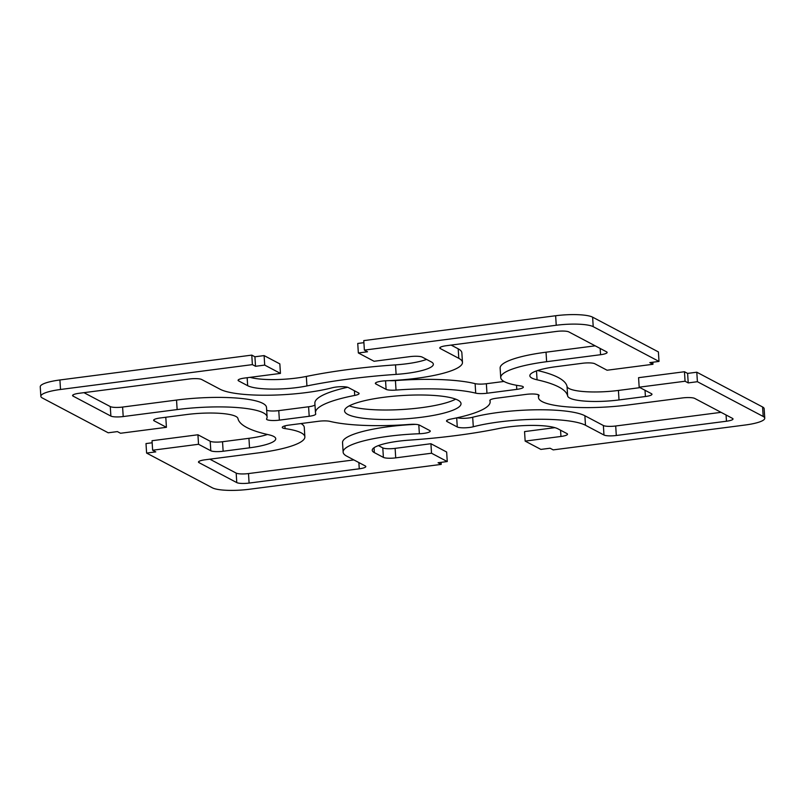 <?xml version="1.0" encoding="UTF-8"?>
<svg xmlns="http://www.w3.org/2000/svg" width="805" height="805" viewBox="0 0 805 805"><rect width="100%" height="100%" fill="white"/><g stroke="black" fill="none" stroke-linecap="round" stroke-linejoin="round"><path stroke-width="1.21" d="M721.069 412.341L615.704 425.996A9.72 1.952 -3.6 0 1 603.378 425.523L584.883 415.752A68.063 13.685 176.4 0 0 472.696 417.252A9.72 1.952 -3.6 0 1 457.341 417.735M726.462 421.226L616.298 435.495A9.72 1.952 -3.6 0 1 603.971 435.022L585.477 425.251A68.063 13.685 176.4 0 0 473.29 426.761A9.72 1.952 -3.6 0 1 457.27 426.972L447.047 421.568A9.72 1.952 -3.6 0 1 446.523 420.995A9.72 1.952 -3.6 0 1 450.881 419.063A87.504 17.599 176.4 0 0 490.134 401.755A87.504 17.599 176.4 0 0 489.873 400.628A9.72 1.952 -3.6 0 1 489.853 400.508A9.72 1.952 -3.6 0 1 496.403 398.234L526.229 394.37A9.72 1.952 -3.6 0 1 539.078 395.416A9.72 1.952 -3.6 0 1 539.008 395.688A68.063 13.685 176.4 0 0 538.505 397.569A68.063 13.685 176.4 0 0 628.463 404.935L682.399 397.942A9.72 1.952 -3.6 0 1 694.725 398.425L732.49 418.379A9.72 1.952 -3.6 0 1 733.013 418.952A9.72 1.952 -3.6 0 1 726.462 421.226L726.07 414.978M79.142 393.283L189.296 379.004A9.72 1.952 -3.6 0 1 201.622 379.477L220.117 389.248A68.063 13.685 176.4 0 0 332.304 387.748A9.72 1.952 -3.6 0 1 348.334 387.537L358.557 392.941A9.72 1.952 -3.6 0 1 359.08 393.514A9.72 1.952 -3.6 0 1 354.713 395.436A87.504 17.599 176.4 0 0 315.469 412.744A87.504 17.599 176.4 0 0 315.721 413.881A9.72 1.952 -3.6 0 1 315.751 414.001A9.72 1.952 -3.6 0 1 309.19 416.276L279.375 420.14A9.72 1.952 -3.6 0 1 266.525 419.083A9.72 1.952 -3.6 0 1 266.596 418.821A68.063 13.685 176.4 0 0 267.099 416.94A68.063 13.685 176.4 0 0 177.14 409.574L123.205 416.557A9.72 1.952 -3.6 0 1 110.879 416.084L73.104 396.13A9.72 1.952 -3.6 0 1 72.581 395.557A9.72 1.952 -3.6 0 1 79.142 393.283M347.659 387.265A87.504 17.599 176.4 0 0 314.866 403.245L315.469 412.744M353.878 459.917L248.504 473.571A9.72 1.952 -3.6 0 1 236.177 473.099L209.823 459.172M236.771 482.598L199.006 462.644A9.72 1.952 -3.6 0 1 198.483 462.07A9.72 1.952 -3.6 0 1 205.034 459.796L258.969 452.802A68.063 13.685 176.4 0 0 304.864 436.894A68.063 13.685 176.4 0 0 285.081 428.592A9.72 1.952 -3.6 0 1 282.263 427.405A9.72 1.952 -3.6 0 1 288.814 425.131L318.639 421.267A9.72 1.952 -3.6 0 1 329.889 421.357A87.504 17.599 176.4 0 0 409.574 424.416A9.72 1.952 -3.6 0 1 419.506 425.141L429.729 430.544A9.72 1.952 -3.6 0 1 430.252 431.118A9.72 1.952 -3.6 0 1 419.365 433.744A68.063 13.685 176.4 0 0 343.131 452.128A68.063 13.685 176.4 0 0 346.804 456.183L365.289 465.954A9.72 1.952 -3.6 0 1 365.812 466.528A9.72 1.952 -3.6 0 1 359.261 468.802L249.097 483.081A9.72 1.952 -3.6 0 1 236.771 482.598L236.177 473.099M304.864 436.894L304.27 427.385A68.063 13.685 176.4 0 0 300.99 423.551M568.823 331.901L606.598 351.855A9.72 1.952 -3.6 0 1 607.121 352.439A9.72 1.952 -3.6 0 1 600.56 354.713L546.625 361.697A68.063 13.685 176.4 0 0 500.73 377.615A68.063 13.685 176.4 0 0 520.513 385.917A9.72 1.952 -3.6 0 1 523.341 387.104A9.72 1.952 -3.6 0 1 516.78 389.379L486.965 393.243A9.72 1.952 -3.6 0 1 475.715 393.142A87.504 17.599 176.4 0 0 396.03 390.083A9.72 1.952 -3.6 0 1 386.098 389.368L375.875 383.965A9.72 1.952 -3.6 0 1 375.341 383.391A9.72 1.952 -3.6 0 1 386.239 380.765A68.063 13.685 176.4 0 0 462.462 362.381A68.063 13.685 176.4 0 0 458.8 358.326L440.305 348.555A9.72 1.952 -3.6 0 1 439.782 347.971A9.72 1.952 -3.6 0 1 446.342 345.707L556.496 331.429A9.72 1.952 -3.6 0 1 568.823 331.901M595.177 345.828L546.032 352.198A68.063 13.685 176.4 0 0 500.136 368.106L500.73 377.615M504.011 381.449L486.361 383.733A9.72 1.952 -3.6 0 1 475.111 383.643A87.504 17.599 176.4 0 0 395.426 380.584A9.72 1.952 -3.6 0 1 389.379 380.634M441.221 464.394L438.081 462.734L447.258 461.547L431.52 453.225L395.718 457.864A9.72 1.952 -3.6 0 1 383.391 457.391L374.345 452.611A38.892 7.819 -3.6 0 1 372.242 450.297A38.892 7.819 -3.6 0 1 409.483 440.124A165.287 33.236 176.4 0 0 498.667 428.562A38.892 7.819 -3.6 0 1 557.935 428.824L566.992 433.603A9.72 1.952 -3.6 0 1 567.515 434.187A9.72 1.952 -3.6 0 1 560.954 436.461L525.152 441.1L540.89 449.411L550.077 448.224L553.216 449.884L745.078 425.03A29.171 5.866 176.4 0 0 764.75 418.208A29.171 5.866 176.4 0 0 763.18 416.467L697.402 381.711L688.215 382.908L685.065 381.238L639.17 387.185L651.446 393.675A9.72 1.952 -3.6 0 1 651.97 394.249A9.72 1.952 -3.6 0 1 645.409 396.523L619.015 399.944A38.892 7.819 -3.6 0 1 567.636 395.949A165.287 33.236 176.4 0 0 537.066 379.799A38.892 7.819 -3.6 0 1 529.841 375.784A38.892 7.819 -3.6 0 1 556.064 366.688L582.468 363.266A9.72 1.952 -3.6 0 1 594.794 363.739L607.071 370.23L652.966 364.283L649.816 362.612L659.003 361.425L593.215 326.669A29.171 5.866 176.4 0 0 556.235 325.25L364.373 350.115L367.523 351.775L358.346 352.962L374.073 361.274L409.876 356.635A9.72 1.952 -3.6 0 1 422.212 357.108L431.259 361.898A38.892 7.819 -3.6 0 1 433.352 364.212A38.892 7.819 -3.6 0 1 396.11 374.385A165.287 33.236 176.4 0 0 306.936 385.937A38.892 7.819 -3.6 0 1 247.658 385.686L238.612 380.896A9.72 1.952 -3.6 0 1 238.089 380.322A9.72 1.952 -3.6 0 1 244.64 378.048L280.442 373.409L264.704 365.098L255.527 366.285L252.378 364.625L60.516 389.479A29.171 5.866 176.4 0 0 40.844 396.302A29.171 5.866 176.4 0 0 42.423 398.032L108.202 432.788L117.379 431.601L120.529 433.261L166.424 427.314L154.157 420.834A9.72 1.952 -3.6 0 1 153.634 420.25A9.72 1.952 -3.6 0 1 160.185 417.976L186.579 414.555A38.892 7.819 -3.6 0 1 237.958 418.55A165.287 33.236 176.4 0 0 268.528 434.71A38.892 7.819 -3.6 0 1 275.753 438.725A38.892 7.819 -3.6 0 1 249.53 447.822L223.136 451.243A9.72 1.952 -3.6 0 1 210.809 450.76L198.533 444.28L152.628 450.226L155.778 451.887L146.601 453.074L212.379 487.83A29.171 5.866 176.4 0 0 249.359 489.259L441.221 464.394L441.1 462.342M447.258 461.547L446.654 452.038L430.927 443.726L395.124 448.365A9.72 1.952 -3.6 0 1 382.788 447.892L378.43 445.578M431.52 453.225L430.927 443.726M554.917 427.656L524.558 431.591L525.152 441.1M764.75 418.208L764.156 408.699A29.171 5.866 176.4 0 0 762.577 406.968L696.798 372.212L687.621 373.399L684.471 371.739L638.576 377.686L639.17 387.185M697.402 381.711L696.798 372.212M688.215 382.908L687.621 373.399M685.065 381.238L684.471 371.739M640.025 387.638L618.421 390.445A38.892 7.819 -3.6 0 1 567.042 386.45A165.287 33.236 176.4 0 0 537.539 370.531M652.966 364.283L652.835 362.23M659.003 361.425L658.399 351.926L592.621 317.17A29.171 5.866 176.4 0 0 555.641 315.741L363.78 340.606L364.373 350.115M455.711 399.149A58.342 11.733 -3.6 0 1 402.933 409.453A58.342 11.733 -3.6 0 1 349.29 405.851M383.915 397.278A58.342 11.733 -3.6 0 1 461.024 403.587A58.342 11.733 -3.6 0 1 403.536 418.962A58.342 11.733 -3.6 0 1 344.58 410.912A58.342 11.733 -3.6 0 1 383.915 397.278M314.976 404.905A9.72 1.952 -3.6 0 1 308.597 406.767L278.772 410.631A9.72 1.952 -3.6 0 1 266.676 410.268M267.099 416.94L266.495 407.431A68.063 13.685 176.4 0 0 176.537 400.065L122.602 407.058A9.72 1.952 -3.6 0 1 110.275 406.575L83.931 392.659M415.622 424.366A68.063 13.685 176.4 0 0 342.538 442.619L343.131 452.128M462.462 362.381L461.869 352.872A68.063 13.685 176.4 0 0 458.196 348.817L451.122 345.083M363.9 342.658L357.742 343.453L358.346 352.962M426.57 359.422A38.892 7.819 -3.6 0 1 395.517 364.876A165.287 33.236 176.4 0 0 306.333 376.438A38.892 7.819 -3.6 0 1 250.083 377.344M280.442 373.409L279.848 363.9L264.11 355.589L254.923 356.776L251.784 355.116L59.922 379.97A29.171 5.866 176.4 0 0 40.25 386.792L40.844 396.302M264.704 365.098L264.11 355.589M255.527 366.285L254.923 356.776M252.378 364.625L251.784 355.116M166.424 427.314L165.83 417.815L164.975 417.362M267.461 434.469A38.892 7.819 -3.6 0 1 248.936 438.312L222.532 441.734A9.72 1.952 -3.6 0 1 210.206 441.261L197.929 434.77L152.034 440.717L152.628 450.226M198.533 444.28L197.929 434.77M152.165 442.77L145.997 443.575L146.601 453.074M615.704 425.996L616.298 435.495M603.378 425.523L603.971 435.022M584.883 415.752L585.477 425.251M472.696 417.252L473.29 426.761M456.697 417.875L457.27 426.972M446.966 420.351L447.047 421.568M354.421 390.757L354.713 395.436M198.926 461.426L199.006 462.644M284.91 425.865L285.081 428.592M600.168 348.464L600.56 354.713M546.032 352.198L546.625 361.697M516.528 385.273L516.78 389.379M486.361 383.733L486.965 393.243M475.111 383.643L475.715 393.142M395.426 380.584L396.03 390.083M395.718 457.864L395.124 448.365M383.391 457.391L382.788 447.892M374.345 452.611L374.033 447.741M560.954 436.461L560.562 430.212M763.18 416.467L762.577 406.968M645.409 396.523L645.016 390.274M619.015 399.944L618.421 390.445M567.636 395.949L567.042 386.45M537.066 379.799L536.502 370.894M593.215 326.669L592.621 317.17M555.641 315.741L556.235 325.25M538.968 395.164L539.008 395.688M308.597 406.767L309.19 416.276M73.034 394.913L73.104 396.13M110.275 406.575L110.879 416.084M122.602 407.058L123.205 416.557M176.537 400.065L177.14 409.574M279.375 420.14L278.772 410.631M248.504 473.571L249.097 483.081M358.869 462.553L359.261 468.802M418.801 424.859L419.365 433.744M385.555 380.785L386.098 389.368M440.224 347.337L440.305 348.555M458.196 348.817L458.8 358.326M375.875 383.965L375.794 382.747M396.11 374.385L395.517 364.876M306.936 385.937L306.333 376.438M247.658 385.686L247.155 377.726M238.612 380.896L238.532 379.678M60.516 389.479L59.922 379.97M154.157 420.834L154.077 419.616M249.53 447.822L248.936 438.312M223.136 451.243L222.532 441.734M210.809 450.76L210.206 441.261M490.134 401.755L490.024 400.095M538.505 397.569L538.324 394.732"/></g></svg>

